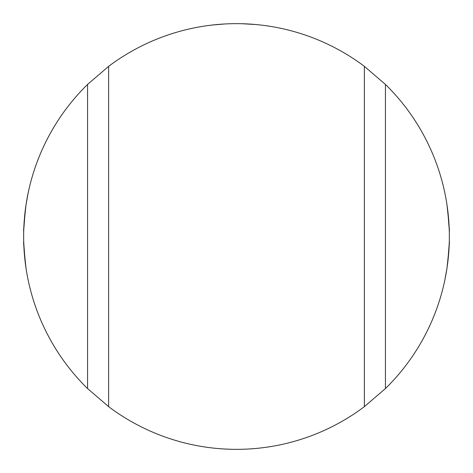 <?xml version="1.0" encoding="UTF-8"?>
<svg xmlns="http://www.w3.org/2000/svg" width="473" height="473" viewBox="0 0 473 473"><rect width="100%" height="100%" fill="white"/><g stroke="black" fill="none" stroke-linecap="round" stroke-linejoin="round"><path stroke-width="0.71" d="M212.478 25.01L224.793 23.969M231.179 449.285L224.391 449.007M447.978 260.635C449.782 232.639 450.391 237.133 446.955 268.345L448.386 256.721M444.827 280.152L446.955 268.345M449.244 229.825L448.469 217.154M446.955 204.655C450.391 235.802 449.776 240.385 447.99 212.478M445.448 195.94L444.827 192.854L445.448 195.917M447.582 209.101L447.624 209.427M385.436 84.436A212.85 212.85 0 0 1 385.436 388.564L385.436 84.436L364.364 66.338A212.85 212.85 0 0 0 108.636 66.338L87.564 84.436L87.564 388.564A212.85 212.85 0 0 1 87.564 84.436M241.821 23.715L255.905 24.537M271.059 26.476L264.413 25.489M385.436 388.564L364.364 406.662A212.85 212.85 0 0 1 108.636 406.662L87.564 388.564M258.802 448.179L263.644 447.612M280.152 444.827L277.06 445.448M253.309 448.688L248.207 449.031M192.848 28.173L195.94 27.552M214.198 24.821L209.379 25.382M208.197 447.458L208.587 447.511M25.022 212.365C23.218 240.361 22.609 235.867 26.045 204.655L24.614 216.279M26.045 204.655L28.173 192.848M25.022 260.635C23.218 232.621 22.609 237.139 26.045 268.345L25.376 263.573M28.173 280.146L27.552 277.083M23.715 241.821L24.531 255.822M364.364 66.338L364.364 406.662M108.636 406.662L108.636 66.338"/></g></svg>
